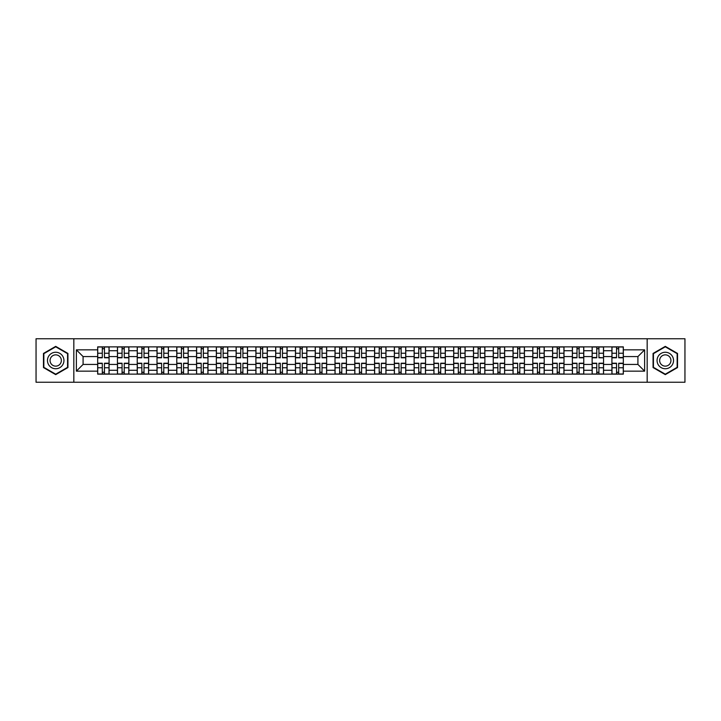 <?xml version="1.0" encoding="UTF-8"?>
<svg xmlns="http://www.w3.org/2000/svg" width="721" height="721" viewBox="0 0 721 721"><rect width="100%" height="100%" fill="white"/><g stroke="black" fill="none" stroke-linecap="round" stroke-linejoin="round"><path stroke-width="1.08" d="M647.17 382.247L684.95 382.247L684.95 338.753L36.05 338.753L36.05 382.247L647.17 382.247L647.17 338.753M117.451 374.127L117.451 350.739L109.078 350.739L109.078 374.127M109.078 350.739L109.078 346.873M117.451 350.739L117.451 346.873M128.861 346.873L128.861 374.127M137.224 374.127L137.224 346.873M148.634 346.873L148.634 374.127M157.007 374.127L157.007 346.873M168.417 346.873L168.417 374.127M176.78 374.127L176.78 346.873M188.199 346.873L188.199 374.127M196.563 374.127L196.563 346.873M207.972 346.873L207.972 374.127M216.345 374.127L216.345 346.873M227.755 346.873L227.755 374.127M236.118 374.127L236.118 346.873M247.528 346.873L247.528 374.127M255.901 374.127L255.901 346.873M267.311 346.873L267.311 374.127M275.683 374.127L275.683 346.873M287.093 346.873L287.093 374.127M295.457 374.127L295.457 346.873M306.867 346.873L306.867 374.127M315.239 374.127L315.239 346.873M326.649 346.873L326.649 374.127M335.013 374.127L335.013 346.873M346.422 346.873L346.422 374.127M354.795 374.127L354.795 346.873M366.205 346.873L366.205 374.127M374.578 374.127L374.578 346.873M385.987 346.873L385.987 374.127M394.351 374.127L394.351 346.873M405.761 346.873L405.761 374.127M414.133 374.127L414.133 346.873M425.543 346.873L425.543 374.127M433.907 374.127L433.907 346.873M445.317 346.873L445.317 374.127M453.689 374.127L453.689 346.873M465.099 346.873L465.099 374.127M473.472 374.127L473.472 346.873M484.882 346.873L484.882 374.127M493.245 374.127L493.245 346.873M504.655 346.873L504.655 374.127M513.028 374.127L513.028 346.873M524.437 346.873L524.437 374.127M532.801 374.127L532.801 346.873M544.22 346.873L544.22 374.127M552.583 374.127L552.583 346.873M563.993 346.873L563.993 374.127M572.366 374.127L572.366 346.873M583.776 346.873L583.776 374.127M592.139 374.127L592.139 346.873M603.549 346.873L603.549 374.127M611.922 374.127L611.922 346.873M611.922 364.429L603.549 364.429M592.139 364.429L583.776 364.429M572.366 364.429L563.993 364.429M552.583 364.429L544.22 364.429M532.801 364.429L524.437 364.429M513.028 364.429L504.655 364.429M493.245 364.429L484.882 364.429M473.472 364.429L465.099 364.429M453.689 364.429L445.317 364.429M433.907 364.429L425.543 364.429M414.133 364.429L405.761 364.429M394.351 364.429L385.987 364.429M374.578 364.429L366.205 364.429M354.795 364.429L346.422 364.429M335.013 364.429L326.649 364.429M315.239 364.429L306.867 364.429M295.457 364.429L287.093 364.429M275.683 364.429L267.311 364.429M255.901 364.429L247.528 364.429M236.118 364.429L227.755 364.429M216.345 364.429L207.972 364.429M196.563 364.429L188.199 364.429M176.78 364.429L168.417 364.429M157.007 364.429L148.634 364.429M137.224 364.429L128.861 364.429M117.451 364.429L109.078 364.429M611.922 356.571L603.549 356.571M592.139 356.571L583.776 356.571M572.366 356.571L563.993 356.571M552.583 356.571L544.22 356.571M532.801 356.571L524.437 356.571M513.028 356.571L504.655 356.571M493.245 356.571L484.882 356.571M473.472 356.571L465.099 356.571M453.689 356.571L445.317 356.571M433.907 356.571L425.543 356.571M414.133 356.571L405.761 356.571M394.351 356.571L385.987 356.571M374.578 356.571L366.205 356.571M354.795 356.571L346.422 356.571M335.013 356.571L326.649 356.571M315.239 356.571L306.867 356.571M295.457 356.571L287.093 356.571M275.683 356.571L267.311 356.571M255.901 356.571L247.528 356.571M236.118 356.571L227.755 356.571M216.345 356.571L207.972 356.571M196.563 356.571L188.199 356.571M176.78 356.571L168.417 356.571M157.007 356.571L148.634 356.571M137.224 356.571L128.861 356.571M117.451 356.571L109.078 356.571M83.086 364.429L97.668 364.429L97.668 356.571L83.086 356.571L83.086 364.429L76.372 371.153L76.372 349.847L97.668 349.847L97.668 356.571M623.332 356.571L623.332 364.429L637.914 364.429L637.914 356.571L623.332 356.571L623.332 346.873L97.668 346.873L97.668 349.847M623.332 349.847L644.628 349.847L644.628 371.153L623.332 371.153L623.332 364.429M97.668 364.429L97.668 374.127L623.332 374.127L623.332 371.153M97.668 371.153L76.372 371.153M73.83 382.247L73.83 338.753M67.936 353.434L55.706 346.368L43.467 353.434L43.467 367.566L55.706 374.632L67.936 367.566L67.936 353.434M677.533 353.434L665.294 346.368L653.064 353.434L653.064 367.566L665.294 374.632L677.533 367.566L677.533 353.434M104.455 372.225L102.301 372.225M102.301 348.775L104.455 348.775M124.228 372.225L122.074 372.225M122.074 348.775L124.228 348.775M144.011 372.225L141.857 372.225M141.857 348.775L144.011 348.775M163.793 372.225L161.63 372.225M161.63 348.775L163.793 348.775M183.567 372.225L181.413 372.225M181.413 348.775L183.567 348.775M203.349 372.225L201.195 372.225M201.195 348.775L203.349 348.775M223.122 372.225L220.968 372.225M220.968 348.775L223.122 348.775M242.905 372.225L240.751 372.225M240.751 348.775L242.905 348.775M262.687 372.225L260.524 372.225M260.524 348.775L262.687 348.775M282.461 372.225L280.307 372.225M280.307 348.775L282.461 348.775M302.243 372.225L300.089 372.225M300.089 348.775L302.243 348.775M322.017 372.225L319.863 372.225M319.863 348.775L322.017 348.775M341.799 372.225L339.645 372.225M339.645 348.775L341.799 348.775M361.582 372.225L359.418 372.225M359.418 348.775L361.582 348.775M381.355 372.225L379.201 372.225M379.201 348.775L381.355 348.775M401.137 372.225L398.983 372.225M398.983 348.775L401.137 348.775M420.911 372.225L418.757 372.225M418.757 348.775L420.911 348.775M440.693 372.225L438.539 372.225M438.539 348.775L440.693 348.775M460.476 372.225L458.313 372.225M458.313 348.775L460.476 348.775M480.249 372.225L478.095 372.225M478.095 348.775L480.249 348.775M500.032 372.225L497.878 372.225M497.878 348.775L500.032 348.775M519.805 372.225L517.651 372.225M517.651 348.775L519.805 348.775M539.587 372.225L537.433 372.225M537.433 348.775L539.587 348.775M559.37 372.225L557.207 372.225M557.207 348.775L559.37 348.775M579.143 372.225L576.989 372.225M576.989 348.775L579.143 348.775M598.926 372.225L596.772 372.225M596.772 348.775L598.926 348.775M618.699 372.225L616.545 372.225M616.545 348.775L618.699 348.775M76.372 349.847L83.086 356.571M637.914 364.429L644.628 371.153M637.914 356.571L644.628 349.847M104.455 357.778L104.455 346.999L109.015 346.999L109.015 357.778L104.455 357.778M102.301 348.649L104.455 348.649M102.301 346.999L97.732 346.999L97.732 357.778L102.301 357.778L102.301 346.999L106.357 346.999M102.301 363.222L102.301 374.001L97.732 374.001L97.732 363.222L102.301 363.222M104.455 372.351L102.301 372.351M104.455 374.001L109.015 374.001L109.015 363.222L104.455 363.222L104.455 374.001L100.399 374.001M124.228 357.778L124.228 346.999L128.798 346.999L128.798 357.778L124.228 357.778M122.074 348.649L124.228 348.649M122.074 346.999L117.514 346.999L117.514 357.778L122.074 357.778L122.074 346.999L126.13 346.999M144.011 357.778L144.011 346.999L148.571 346.999L148.571 357.778L144.011 357.778M141.857 348.649L144.011 348.649M141.857 346.999L137.287 346.999L137.287 357.778L141.857 357.778L141.857 346.999L145.912 346.999M48.568 364.619A8.237 8.237 0 0 0 59.825 367.638A8.237 8.237 0 0 0 62.835 356.381A8.237 8.237 0 0 0 51.579 353.362A8.237 8.237 0 0 0 48.568 364.619M50.812 363.321A5.642 5.642 0 0 0 58.527 365.385A5.642 5.642 0 0 0 60.591 357.679A5.642 5.642 0 0 0 52.885 355.615A5.642 5.642 0 0 0 50.812 363.321M55.706 346.81L67.558 353.66L67.558 367.34L55.706 374.19L43.846 367.34L43.846 353.66L55.706 346.81M658.165 364.619A8.237 8.237 0 0 0 669.421 367.638A8.237 8.237 0 0 0 672.432 356.381A8.237 8.237 0 0 0 661.175 353.362A8.237 8.237 0 0 0 658.165 364.619M660.409 363.321A5.642 5.642 0 0 0 668.115 365.385A5.642 5.642 0 0 0 670.188 357.679A5.642 5.642 0 0 0 662.473 355.615A5.642 5.642 0 0 0 660.409 363.321M665.294 346.81L677.154 353.66L677.154 367.34L665.294 374.19L653.442 367.34L653.442 353.66L665.294 346.81M122.074 363.222L122.074 374.001L117.514 374.001L117.514 363.222L122.074 363.222M124.228 372.351L122.074 372.351M124.228 374.001L128.798 374.001L128.798 363.222L124.228 363.222L124.228 374.001L120.173 374.001M141.857 363.222L141.857 374.001L137.287 374.001L137.287 363.222L141.857 363.222M144.011 372.351L141.857 372.351M144.011 374.001L148.571 374.001L148.571 363.222L144.011 363.222L144.011 374.001L139.955 374.001M163.793 357.778L163.793 346.999L168.353 346.999L168.353 357.778L163.793 357.778M161.63 348.649L163.793 348.649M161.63 346.999L157.07 346.999L157.07 357.778L161.63 357.778L161.63 346.999L165.695 346.999M183.567 357.778L183.567 346.999L188.136 346.999L188.136 357.778L183.567 357.778M181.413 348.649L183.567 348.649M181.413 346.999L176.852 346.999L176.852 357.778L181.413 357.778L181.413 346.999L185.468 346.999M203.349 357.508L207.909 357.778L203.349 357.778L203.349 346.999L207.909 346.999L201.195 346.999L201.195 357.778L196.626 357.778L196.626 346.999L201.195 346.999M207.909 357.508L207.909 346.999M201.195 348.649L203.349 348.649M161.63 363.222L161.63 374.001L157.07 374.001L157.07 363.222L161.63 363.222M163.793 372.351L161.63 372.351M163.793 374.001L168.353 374.001L168.353 363.222L163.793 363.222L163.793 374.001L159.729 374.001M181.413 363.222L181.413 374.001L176.852 374.001L176.852 363.222L181.413 363.222M183.567 372.351L181.413 372.351M183.567 374.001L188.136 374.001L188.136 363.222L183.567 363.222L183.567 374.001L179.511 374.001M201.195 363.222L201.195 374.001L196.626 374.001L196.626 363.222L201.195 363.222M203.349 372.351L201.195 372.351M203.349 374.001L207.909 374.001L207.909 363.222L203.349 363.222L203.349 374.001L199.293 374.001M223.122 357.778L223.122 346.999L227.692 346.999L227.692 357.778L223.122 357.778M220.968 348.649L223.122 348.649M220.968 346.999L216.408 346.999L216.408 357.778L220.968 357.778L220.968 346.999L225.024 346.999M220.968 363.222L220.968 374.001L216.408 374.001L216.408 363.222L220.968 363.222M223.122 372.351L220.968 372.351M223.122 374.001L227.692 374.001L227.692 363.222L223.122 363.222L223.122 374.001L219.067 374.001M242.905 357.508L247.465 357.778L242.905 357.778L242.905 346.999L247.465 346.999L240.751 346.999L240.751 357.778L236.182 357.778L236.182 346.999L240.751 346.999M247.465 357.508L247.465 346.999M240.751 348.649L242.905 348.649M240.751 363.222L240.751 374.001L236.182 374.001L236.182 363.222L240.751 363.222M242.905 372.351L240.751 372.351M242.905 374.001L247.465 374.001L247.465 363.222L242.905 363.222L242.905 374.001L238.849 374.001M262.687 357.778L262.687 346.999L267.248 346.999L267.248 357.778L262.687 357.778M260.524 348.649L262.687 348.649M260.524 346.999L255.964 346.999L255.964 357.778L260.524 357.778L260.524 346.999L264.589 346.999M260.524 363.222L260.524 374.001L255.964 374.001L255.964 363.222L260.524 363.222M262.687 372.351L260.524 372.351M262.687 374.001L267.248 374.001L267.248 363.222L262.687 363.222L262.687 374.001L258.623 374.001M282.461 357.778L282.461 346.999L287.03 346.999L287.03 357.778L282.461 357.778M280.307 348.649L282.461 348.649M280.307 346.999L275.746 346.999L275.746 357.778L280.307 357.778L280.307 346.999L284.362 346.999M280.307 363.222L280.307 374.001L275.746 374.001L275.746 363.222L280.307 363.222M282.461 372.351L280.307 372.351M282.461 374.001L287.03 374.001L287.03 363.222L282.461 363.222L282.461 374.001L278.405 374.001M302.243 357.778L302.243 346.999L306.804 346.999L306.804 357.778L302.243 357.778M300.089 348.649L302.243 348.649M300.089 346.999L295.52 346.999L295.52 357.778L300.089 357.778L300.089 346.999L304.145 346.999M300.089 363.222L300.089 374.001L295.52 374.001L295.52 363.222L300.089 363.222M302.243 372.351L300.089 372.351M302.243 374.001L306.804 374.001L306.804 363.222L302.243 363.222L302.243 374.001L298.188 374.001M322.017 357.778L322.017 346.999L326.586 346.999L326.586 357.778L322.017 357.778M319.863 348.649L322.017 348.649M319.863 346.999L315.302 346.999L315.302 357.778L319.863 357.778L319.863 346.999L323.918 346.999M319.863 363.222L319.863 374.001L315.302 374.001L315.302 363.222L319.863 363.222M322.017 372.351L319.863 372.351M322.017 374.001L326.586 374.001L326.586 363.222L322.017 363.222L322.017 374.001L317.961 374.001M341.799 357.508L346.359 357.778L341.799 357.778L341.799 346.999L346.359 346.999L339.645 346.999L339.645 357.778L335.076 357.778L335.076 346.999L339.645 346.999M346.359 357.508L346.359 346.999M339.645 348.649L341.799 348.649M339.645 363.222L339.645 374.001L335.076 374.001L335.076 363.222L339.645 363.222M341.799 372.351L339.645 372.351M341.799 374.001L346.359 374.001L346.359 363.222L341.799 363.222L341.799 374.001L337.743 374.001M361.582 357.778L361.582 346.999L366.142 346.999L366.142 357.778L361.582 357.778M359.418 348.649L361.582 348.649M359.418 346.999L354.858 346.999L354.858 357.778L359.418 357.778L359.418 346.999L363.483 346.999M359.418 363.222L359.418 374.001L354.858 374.001L354.858 363.222L359.418 363.222M361.582 372.351L359.418 372.351M361.582 374.001L366.142 374.001L366.142 363.222L361.582 363.222L361.582 374.001L357.517 374.001M381.355 357.508L385.924 357.778L381.355 357.778L381.355 346.999L385.924 346.999L379.201 346.999L379.201 357.778L374.641 357.778L374.641 346.999L379.201 346.999M385.924 357.508L385.924 346.999M379.201 348.649L381.355 348.649M379.201 363.222L379.201 374.001L374.641 374.001L374.641 363.222L379.201 363.222M381.355 372.351L379.201 372.351M381.355 374.001L385.924 374.001L385.924 363.222L381.355 363.222L381.355 374.001L377.299 374.001M401.137 357.778L401.137 346.999L405.698 346.999L405.698 357.778L401.137 357.778M398.983 348.649L401.137 348.649M398.983 346.999L394.414 346.999L394.414 357.778L398.983 357.778L398.983 346.999L403.039 346.999M398.983 363.222L398.983 374.001L394.414 374.001L394.414 363.222L398.983 363.222M401.137 372.351L398.983 372.351M401.137 374.001L405.698 374.001L405.698 363.222L401.137 363.222L401.137 374.001L397.082 374.001M420.911 357.508L425.48 357.778L420.911 357.778L420.911 346.999L425.48 346.999L418.757 346.999L418.757 357.778L414.196 357.778L414.196 346.999L418.757 346.999M425.48 357.508L425.48 346.999M418.757 348.649L420.911 348.649M418.757 363.222L418.757 374.001L414.196 374.001L414.196 363.222L418.757 363.222M420.911 372.351L418.757 372.351M420.911 374.001L425.48 374.001L425.48 363.222L420.911 363.222L420.911 374.001L416.855 374.001M440.693 357.778L440.693 346.999L445.254 346.999L445.254 357.778L440.693 357.778M438.539 348.649L440.693 348.649M438.539 346.999L433.97 346.999L433.97 357.778L438.539 357.778L438.539 346.999L442.595 346.999M438.539 363.222L438.539 374.001L433.97 374.001L433.97 363.222L438.539 363.222M440.693 372.351L438.539 372.351M440.693 374.001L445.254 374.001L445.254 363.222L440.693 363.222L440.693 374.001L436.638 374.001M460.476 357.508L465.036 357.778L460.476 357.778L460.476 346.999L465.036 346.999L458.313 346.999L458.313 357.778L453.752 357.778L453.752 346.999L458.313 346.999M465.036 357.508L465.036 346.999M458.313 348.649L460.476 348.649M458.313 363.222L458.313 374.001L453.752 374.001L453.752 363.222L458.313 363.222M460.476 372.351L458.313 372.351M460.476 374.001L465.036 374.001L465.036 363.222L460.476 363.222L460.476 374.001L456.411 374.001M480.249 357.778L480.249 346.999L484.818 346.999L484.818 357.778L480.249 357.778M478.095 348.649L480.249 348.649M478.095 346.999L473.535 346.999L473.535 357.778L478.095 357.778L478.095 346.999L482.151 346.999M478.095 363.222L478.095 374.001L473.535 374.001L473.535 363.222L478.095 363.222M480.249 372.351L478.095 372.351M480.249 374.001L484.818 374.001L484.818 363.222L480.249 363.222L480.249 374.001L476.193 374.001M500.032 357.778L500.032 346.999L504.592 346.999L504.592 357.778L500.032 357.778M497.878 348.649L500.032 348.649M497.878 346.999L493.308 346.999L493.308 357.778L497.878 357.778L497.878 346.999L501.933 346.999M497.878 363.222L497.878 374.001L493.308 374.001L493.308 363.222L497.878 363.222M500.032 372.351L497.878 372.351M500.032 374.001L504.592 374.001L504.592 363.222L500.032 363.222L500.032 374.001L495.976 374.001M519.805 357.508L524.374 357.778L519.805 357.778L519.805 346.999L524.374 346.999L517.651 346.999L517.651 357.778L513.091 357.778L513.091 346.999L517.651 346.999M524.374 357.508L524.374 346.999M517.651 348.649L519.805 348.649M517.651 363.222L517.651 374.001L513.091 374.001L513.091 363.222L517.651 363.222M519.805 372.351L517.651 372.351M519.805 374.001L524.374 374.001L524.374 363.222L519.805 363.222L519.805 374.001L515.749 374.001M539.587 357.778L539.587 346.999L544.148 346.999L544.148 357.778L539.587 357.778M537.433 348.649L539.587 348.649M537.433 346.999L532.864 346.999L532.864 357.778L537.433 357.778L537.433 346.999L541.489 346.999M537.433 363.222L537.433 374.001L532.864 374.001L532.864 363.222L537.433 363.222M539.587 372.351L537.433 372.351M539.587 374.001L544.148 374.001L544.148 363.222L539.587 363.222L539.587 374.001L535.532 374.001M559.37 357.778L559.37 346.999L563.93 346.999L563.93 357.778L559.37 357.778M557.207 348.649L559.37 348.649M557.207 346.999L552.647 346.999L552.647 357.778L557.207 357.778L557.207 346.999L561.271 346.999M557.207 363.222L557.207 374.001L552.647 374.001L552.647 363.222L557.207 363.222M559.37 372.351L557.207 372.351M559.37 374.001L563.93 374.001L563.93 363.222L559.37 363.222L559.37 374.001L555.305 374.001M579.143 357.778L579.143 346.999L583.713 346.999L583.713 357.778L579.143 357.778M576.989 348.649L579.143 348.649M576.989 346.999L572.429 346.999L572.429 357.778L576.989 357.778L576.989 346.999L581.045 346.999M576.989 363.222L576.989 374.001L572.429 374.001L572.429 363.222L576.989 363.222M579.143 372.351L576.989 372.351M579.143 374.001L583.713 374.001L583.713 363.222L579.143 363.222L579.143 374.001L575.088 374.001M598.926 357.508L603.486 357.778L598.926 357.778L598.926 346.999L603.486 346.999L596.772 346.999L596.772 357.778L592.202 357.778L592.202 346.999L596.772 346.999M603.486 357.508L603.486 346.999M596.772 348.649L598.926 348.649M596.772 363.222L596.772 374.001L592.202 374.001L592.202 363.222L596.772 363.222M598.926 372.351L596.772 372.351M598.926 374.001L603.486 374.001L603.486 363.222L598.926 363.222L598.926 374.001L594.87 374.001M618.699 357.778L618.699 346.999L623.268 346.999L623.268 357.778L618.699 357.778M616.545 348.649L618.699 348.649M616.545 346.999L611.985 346.999L611.985 357.778L616.545 357.778L616.545 346.999L620.601 346.999M616.545 363.222L616.545 374.001L611.985 374.001L611.985 363.222L616.545 363.222M618.699 372.351L616.545 372.351M618.699 374.001L623.268 374.001L623.268 363.222L618.699 363.222L618.699 374.001L614.643 374.001M592.139 350.739L583.776 350.739M572.366 350.739L563.993 350.739M552.583 350.739L544.22 350.739M532.801 350.739L524.437 350.739M513.028 350.739L504.655 350.739M493.245 350.739L484.882 350.739M473.472 350.739L465.099 350.739M453.689 350.739L445.317 350.739M433.907 350.739L425.543 350.739M414.133 350.739L405.761 350.739M394.351 350.739L385.987 350.739M374.578 350.739L366.205 350.739M354.795 350.739L346.422 350.739M335.013 350.739L326.649 350.739M315.239 350.739L306.867 350.739M295.457 350.739L287.093 350.739M275.683 350.739L267.311 350.739M255.901 350.739L247.528 350.739M236.118 350.739L227.755 350.739M216.345 350.739L207.972 350.739M196.563 350.739L188.199 350.739M176.78 350.739L168.417 350.739M157.007 350.739L148.634 350.739M137.224 350.739L128.861 350.739M611.922 350.739L603.549 350.739M592.139 370.261L583.776 370.261M572.366 370.261L563.993 370.261M552.583 370.261L544.22 370.261M532.801 370.261L524.437 370.261M513.028 370.261L504.655 370.261M493.245 370.261L484.882 370.261M473.472 370.261L465.099 370.261M453.689 370.261L445.317 370.261M433.907 370.261L425.543 370.261M414.133 370.261L405.761 370.261M394.351 370.261L385.987 370.261M374.578 370.261L366.205 370.261M354.795 370.261L346.422 370.261M335.013 370.261L326.649 370.261M315.239 370.261L306.867 370.261M295.457 370.261L287.093 370.261M275.683 370.261L267.311 370.261M255.901 370.261L247.528 370.261M236.118 370.261L227.755 370.261M216.345 370.261L207.972 370.261M196.563 370.261L188.199 370.261M176.78 370.261L168.417 370.261M157.007 370.261L148.634 370.261M137.224 370.261L128.861 370.261M117.451 370.261L109.078 370.261M611.922 370.261L603.549 370.261M104.455 357.508L109.015 357.508M104.455 353.227L109.015 353.227M97.732 357.508L102.301 357.508M97.732 353.227L102.301 353.227M102.301 363.492L97.732 363.492M102.301 367.773L97.732 367.773M109.015 363.492L104.455 363.492M109.015 367.773L104.455 367.773M124.228 357.508L128.798 357.508M124.228 353.227L128.798 353.227M117.514 357.508L122.074 357.508M117.514 353.227L122.074 353.227M144.011 357.508L148.571 357.508M144.011 353.227L148.571 353.227M137.287 357.508L141.857 357.508M137.287 353.227L141.857 353.227M122.074 363.492L117.514 363.492M122.074 367.773L117.514 367.773M128.798 363.492L124.228 363.492M128.798 367.773L124.228 367.773M141.857 363.492L137.287 363.492M141.857 367.773L137.287 367.773M148.571 363.492L144.011 363.492M148.571 367.773L144.011 367.773M163.793 357.508L168.353 357.508M163.793 353.227L168.353 353.227M157.07 357.508L161.63 357.508M157.07 353.227L161.63 353.227M183.567 357.508L188.136 357.508M183.567 353.227L188.136 353.227M176.852 357.508L181.413 357.508M176.852 353.227L181.413 353.227M203.349 353.227L207.909 353.227M196.626 357.508L201.195 357.508M196.626 353.227L201.195 353.227M161.63 363.492L157.07 363.492M161.63 367.773L157.07 367.773M168.353 363.492L163.793 363.492M168.353 367.773L163.793 367.773M181.413 363.492L176.852 363.492M181.413 367.773L176.852 367.773M188.136 363.492L183.567 363.492M188.136 367.773L183.567 367.773M201.195 363.492L196.626 363.492M201.195 367.773L196.626 367.773M207.909 363.492L203.349 363.492M207.909 367.773L203.349 367.773M223.122 357.508L227.692 357.508M223.122 353.227L227.692 353.227M216.408 357.508L220.968 357.508M216.408 353.227L220.968 353.227M220.968 363.492L216.408 363.492M220.968 367.773L216.408 367.773M227.692 363.492L223.122 363.492M227.692 367.773L223.122 367.773M242.905 353.227L247.465 353.227M236.182 357.508L240.751 357.508M236.182 353.227L240.751 353.227M240.751 363.492L236.182 363.492M240.751 367.773L236.182 367.773M247.465 363.492L242.905 363.492M247.465 367.773L242.905 367.773M262.687 357.508L267.248 357.508M262.687 353.227L267.248 353.227M255.964 357.508L260.524 357.508M255.964 353.227L260.524 353.227M260.524 363.492L255.964 363.492M260.524 367.773L255.964 367.773M267.248 363.492L262.687 363.492M267.248 367.773L262.687 367.773M282.461 357.508L287.03 357.508M282.461 353.227L287.03 353.227M275.746 357.508L280.307 357.508M275.746 353.227L280.307 353.227M280.307 363.492L275.746 363.492M280.307 367.773L275.746 367.773M287.03 363.492L282.461 363.492M287.03 367.773L282.461 367.773M302.243 357.508L306.804 357.508M302.243 353.227L306.804 353.227M295.52 357.508L300.089 357.508M295.52 353.227L300.089 353.227M300.089 363.492L295.52 363.492M300.089 367.773L295.52 367.773M306.804 363.492L302.243 363.492M306.804 367.773L302.243 367.773M322.017 357.508L326.586 357.508M322.017 353.227L326.586 353.227M315.302 357.508L319.863 357.508M315.302 353.227L319.863 353.227M319.863 363.492L315.302 363.492M319.863 367.773L315.302 367.773M326.586 363.492L322.017 363.492M326.586 367.773L322.017 367.773M341.799 353.227L346.359 353.227M335.076 357.508L339.645 357.508M335.076 353.227L339.645 353.227M339.645 363.492L335.076 363.492M339.645 367.773L335.076 367.773M346.359 363.492L341.799 363.492M346.359 367.773L341.799 367.773M361.582 357.508L366.142 357.508M361.582 353.227L366.142 353.227M354.858 357.508L359.418 357.508M354.858 353.227L359.418 353.227M359.418 363.492L354.858 363.492M359.418 367.773L354.858 367.773M366.142 363.492L361.582 363.492M366.142 367.773L361.582 367.773M381.355 353.227L385.924 353.227M374.641 357.508L379.201 357.508M374.641 353.227L379.201 353.227M379.201 363.492L374.641 363.492M379.201 367.773L374.641 367.773M385.924 363.492L381.355 363.492M385.924 367.773L381.355 367.773M401.137 357.508L405.698 357.508M401.137 353.227L405.698 353.227M394.414 357.508L398.983 357.508M394.414 353.227L398.983 353.227M398.983 363.492L394.414 363.492M398.983 367.773L394.414 367.773M405.698 363.492L401.137 363.492M405.698 367.773L401.137 367.773M420.911 353.227L425.48 353.227M414.196 357.508L418.757 357.508M414.196 353.227L418.757 353.227M418.757 363.492L414.196 363.492M418.757 367.773L414.196 367.773M425.48 363.492L420.911 363.492M425.48 367.773L420.911 367.773M440.693 357.508L445.254 357.508M440.693 353.227L445.254 353.227M433.97 357.508L438.539 357.508M433.97 353.227L438.539 353.227M438.539 363.492L433.97 363.492M438.539 367.773L433.97 367.773M445.254 363.492L440.693 363.492M445.254 367.773L440.693 367.773M460.476 353.227L465.036 353.227M453.752 357.508L458.313 357.508M453.752 353.227L458.313 353.227M458.313 363.492L453.752 363.492M458.313 367.773L453.752 367.773M465.036 363.492L460.476 363.492M465.036 367.773L460.476 367.773M480.249 357.508L484.818 357.508M480.249 353.227L484.818 353.227M473.535 357.508L478.095 357.508M473.535 353.227L478.095 353.227M478.095 363.492L473.535 363.492M478.095 367.773L473.535 367.773M484.818 363.492L480.249 363.492M484.818 367.773L480.249 367.773M500.032 357.508L504.592 357.508M500.032 353.227L504.592 353.227M493.308 357.508L497.878 357.508M493.308 353.227L497.878 353.227M497.878 363.492L493.308 363.492M497.878 367.773L493.308 367.773M504.592 363.492L500.032 363.492M504.592 367.773L500.032 367.773M519.805 353.227L524.374 353.227M513.091 357.508L517.651 357.508M513.091 353.227L517.651 353.227M517.651 363.492L513.091 363.492M517.651 367.773L513.091 367.773M524.374 363.492L519.805 363.492M524.374 367.773L519.805 367.773M539.587 357.508L544.148 357.508M539.587 353.227L544.148 353.227M532.864 357.508L537.433 357.508M532.864 353.227L537.433 353.227M537.433 363.492L532.864 363.492M537.433 367.773L532.864 367.773M544.148 363.492L539.587 363.492M544.148 367.773L539.587 367.773M559.37 357.508L563.93 357.508M559.37 353.227L563.93 353.227M552.647 357.508L557.207 357.508M552.647 353.227L557.207 353.227M557.207 363.492L552.647 363.492M557.207 367.773L552.647 367.773M563.93 363.492L559.37 363.492M563.93 367.773L559.37 367.773M579.143 357.508L583.713 357.508M579.143 353.227L583.713 353.227M572.429 357.508L576.989 357.508M572.429 353.227L576.989 353.227M576.989 363.492L572.429 363.492M576.989 367.773L572.429 367.773M583.713 363.492L579.143 363.492M583.713 367.773L579.143 367.773M598.926 353.227L603.486 353.227M592.202 357.508L596.772 357.508M592.202 353.227L596.772 353.227M596.772 363.492L592.202 363.492M596.772 367.773L592.202 367.773M603.486 363.492L598.926 363.492M603.486 367.773L598.926 367.773M618.699 357.508L623.268 357.508M618.699 353.227L623.268 353.227M611.985 357.508L616.545 357.508M611.985 353.227L616.545 353.227M616.545 363.492L611.985 363.492M616.545 367.773L611.985 367.773M623.268 363.492L618.699 363.492M623.268 367.773L618.699 367.773"/></g></svg>
